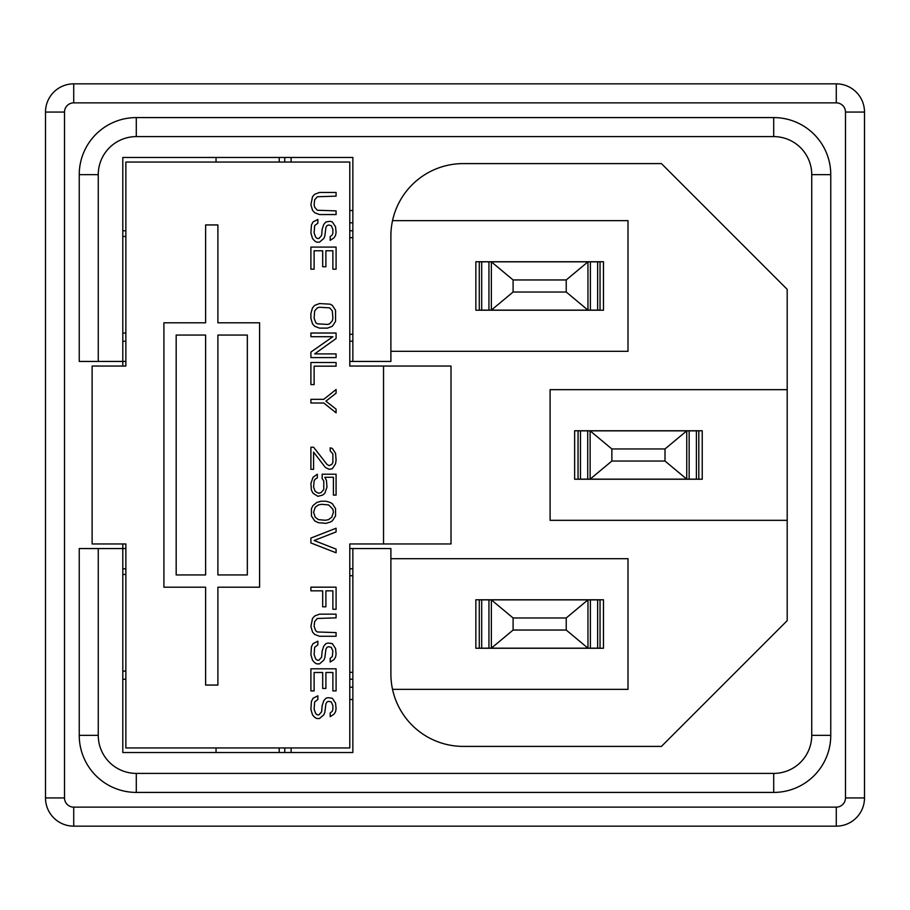 <?xml version="1.0" encoding="UTF-8"?>
<svg xmlns="http://www.w3.org/2000/svg" width="910" height="910" viewBox="0 0 910 910"><rect width="100%" height="100%" fill="white"/><g stroke="black" fill="none" stroke-linecap="round" stroke-linejoin="round"><path stroke-width="1.36" d="M475.862 599.781L475.862 648.25L603.466 648.25L603.466 599.781L475.862 599.781M475.862 261.75L475.862 310.219L603.466 310.219L603.466 261.75L475.862 261.75M390.89 351.317L628.002 351.317L628.002 220.652L392.54 220.652M98.257 548.559L98.257 735.36L79.238 735.36L79.238 548.559L122.804 548.559L122.804 752.536L352.852 752.536L352.852 548.559L390.89 548.559L390.89 674.014A72.391 72.391 0 0 0 463.281 746.405L661.433 746.405L787.195 620.643L787.195 289.357L661.433 163.595L463.281 163.595A72.391 72.391 0 0 0 390.89 235.986L390.89 361.441L352.852 361.441L352.852 157.464L291.109 157.464L291.109 162.06M574.631 430.771L574.631 479.229L702.236 479.229L702.236 430.771L574.631 430.771M787.195 389.662L550.095 389.662L550.095 520.338L787.195 520.338M390.89 558.683L628.002 558.683L628.002 689.348L392.54 689.348M352.852 548.559L349.793 548.559M291.109 747.94L291.109 752.536L352.852 752.536L352.852 699.471L349.793 699.471M352.852 679.224L349.793 679.224M349.793 568.795L352.852 568.795M125.864 679.224L122.804 679.224M125.864 568.795L122.804 568.795M284.762 752.536L284.762 747.94M122.804 543.952L122.804 548.559L125.864 548.559M125.864 230.776L122.804 230.776M125.864 341.204L122.804 341.204M125.864 361.441L79.238 361.441L79.238 174.64A57.057 57.057 0 0 1 136.295 117.583A57.057 57.057 0 0 0 79.238 174.64L98.257 174.64L98.257 361.441M352.852 230.776L349.793 230.776M349.793 210.529L352.852 210.529L352.852 157.464L122.804 157.464L122.804 366.048M349.793 361.441L352.852 361.441M349.793 341.204L352.852 341.204M284.762 157.464L284.762 162.06M98.257 735.36A38.038 38.038 0 0 0 136.295 773.398L136.295 792.417A57.057 57.057 0 0 1 79.238 735.36A57.057 57.057 0 0 0 136.295 792.417L773.705 792.417A57.057 57.057 0 0 0 830.762 735.36L830.762 174.64A57.057 57.057 0 0 0 773.705 117.583L136.295 117.583L136.295 136.602A38.038 38.038 0 0 0 98.257 174.64M45.5 112.066L45.5 797.933L64.519 797.933L64.519 112.066L45.5 112.066A28.221 28.221 0 0 1 73.721 83.845L73.721 102.864A9.202 9.202 0 0 0 64.519 112.066M64.519 797.933A9.202 9.202 0 0 0 73.721 807.136L73.721 826.155A28.221 28.221 0 0 1 45.5 797.933M73.721 826.155L836.279 826.155L836.279 807.136L73.721 807.136M864.5 112.066L845.481 112.066A9.202 9.202 0 0 0 836.279 102.864L836.279 83.845A28.221 28.221 0 0 1 864.5 112.066L864.5 797.933A28.221 28.221 0 0 1 836.279 826.155M836.279 83.845L73.721 83.845M463.281 163.595A72.391 72.391 0 0 0 455 164.073M587.712 430.851L587.712 479.149L578.055 479.149L578.055 430.851L590.124 430.851L611.861 448.96L611.861 461.04L665.005 461.04L686.743 479.149L698.812 479.149L698.812 430.851L689.154 430.851L689.154 479.149M587.712 479.149L590.124 479.149L611.861 461.04M665.005 461.04L665.005 448.96L686.743 430.851L590.124 430.851L590.124 479.149L686.743 479.149L686.743 430.851L689.154 430.851M665.005 448.96L611.861 448.96M488.943 599.861L488.943 648.17L479.274 648.17L479.274 599.861L491.354 599.861L513.092 617.981L513.092 630.05L566.225 630.05L587.962 648.17L600.043 648.17L600.043 599.861L590.385 599.861L590.385 648.17M488.943 648.17L491.354 648.17L513.092 630.05M566.225 630.05L566.225 617.981L587.962 599.861L491.354 599.861L491.354 648.17L587.962 648.17L587.962 599.861L590.385 599.861M566.225 617.981L513.092 617.981M488.943 261.83L488.943 310.139L479.274 310.139L479.274 261.83L491.354 261.83L513.092 279.95L513.092 292.019L566.225 292.019L587.962 310.139L600.043 310.139L600.043 261.83L590.385 261.83L590.385 310.139M488.943 310.139L491.354 310.139L513.092 292.019M566.225 292.019L566.225 279.95L587.962 261.83L491.354 261.83L491.354 310.139L587.962 310.139L587.962 261.83L590.385 261.83M566.225 279.95L513.092 279.95M352.852 672.319L349.793 672.319M352.852 575.712L349.793 575.712M352.852 334.288L349.793 334.288M352.852 237.681L349.793 237.681M330.193 716.682L333.947 714.236L335.551 711.779L336.086 708.708L335.551 703.18L332.343 698.277L328.055 697.663L325.905 698.277L323.767 700.723L322.151 705.637L321.617 711.779L318.944 714.851L317.328 714.851L315.724 713.622L314.121 709.322L314.655 701.951L317.863 699.494L317.863 695.82L313.04 698.277L311.436 701.337L310.901 709.322L312.505 714.851L314.655 717.296L316.794 718.525L319.478 718.525L323.767 714.851L324.836 712.393L325.905 703.794L326.974 701.951L328.59 701.337L331.263 701.951L332.878 705.637L332.878 709.322L332.343 711.165L330.193 713.008L330.193 716.682M314.121 672.49L322.686 672.49L322.686 688.449L325.905 688.449L325.905 672.49L332.878 672.49L332.878 690.906L336.086 690.906L336.086 668.804L310.901 668.804L310.901 690.906L314.121 690.906L314.121 672.49M330.193 662.059L333.947 659.602L335.551 657.145L336.086 654.074L335.551 648.546L332.343 643.643L328.055 643.029L325.905 643.643L323.767 646.089L322.151 651.003L321.617 657.145L318.944 660.216L317.328 660.216L315.724 658.988L314.121 654.688L314.655 647.317L317.863 644.871L317.863 641.186L313.04 643.643L311.436 646.703L310.901 654.688L312.505 660.216L314.655 662.673L316.794 663.89L319.478 663.89L323.767 660.216L324.836 657.759L325.905 649.16L326.974 647.317L328.59 646.703L331.263 647.317L332.878 651.003L332.343 656.531L330.193 658.374L330.193 662.059M336.086 636.272L336.086 632.587L317.328 631.972L315.724 630.744L314.121 626.455L314.655 621.541L317.328 618.47L336.086 617.856L336.086 614.17L319.478 614.17L314.655 616.013L312.505 618.47L310.901 626.455L312.505 631.972L314.655 634.429L319.478 636.272L336.086 636.272M322.686 590.852L322.686 606.811L325.905 606.811L325.905 590.852L332.878 590.852L332.878 609.268L336.086 609.268L336.086 587.166L310.901 587.166L310.901 590.852L322.686 590.852M336.086 552.791L336.086 549.105L314.121 540.517L336.086 531.918L336.086 528.232L310.901 538.06L310.901 542.963L336.086 552.791M328.59 504.913L332.878 509.202L333.413 512.273L331.797 517.187L328.59 519.644L325.37 520.258L318.409 519.644L315.19 517.187L313.586 512.273L315.19 507.359L318.409 504.913L321.617 504.299L328.59 504.913M321.082 501.228L316.794 502.457L313.04 505.528L311.436 508.588L311.436 515.959L314.655 520.873L318.409 522.715L325.905 523.33L330.193 522.101L332.343 520.873L335.551 515.959L335.551 508.588L332.343 503.685L330.193 502.457L325.905 501.228L321.082 501.228M323.767 480.969L323.767 489.557L321.082 492.628L318.409 493.243L315.19 491.4L313.586 487.112L314.121 480.969L315.19 479.126L317.328 477.898L317.328 474.212L313.04 477.284L310.901 483.426L311.436 490.171L313.04 493.243L317.863 496.314L322.686 495.085L324.836 493.243L326.974 487.112L326.44 480.355L324.836 477.284L333.413 477.284L333.413 495.085L336.086 495.085L336.086 474.212L322.151 474.212L322.151 478.512L323.767 480.969M310.901 447.208L310.901 469.31L313.586 469.31L313.586 452.122L325.37 467.467L329.124 469.31L332.343 468.695L335.551 463.781L336.086 460.096L335.551 453.351L332.343 448.437L330.193 447.822L330.193 450.894L332.878 453.953L332.878 462.553L331.797 464.396L329.124 465.624L326.974 464.396L313.586 447.208L310.901 447.208M336.086 409.147L325.905 401.162L336.086 393.188L336.086 389.503L323.767 399.331L310.901 399.331L310.901 403.005L323.767 403.005L336.086 412.833L336.086 409.147M310.901 362.498L310.901 384.589L314.121 384.589L314.121 366.173L336.086 366.173L336.086 362.498L310.901 362.498M332.878 336.711L310.901 352.056L310.901 357.584L336.086 357.584L336.086 353.899L314.655 353.899L336.086 338.554L336.086 333.026L310.901 333.026L310.901 336.711L332.878 336.711M332.878 318.295L332.343 320.752L329.659 323.823L327.509 324.438L317.328 323.823L315.724 322.595L314.121 318.295L314.655 310.936L317.328 307.864L319.478 307.25L329.659 307.864L332.343 310.936L332.878 318.295M335.551 310.321L332.343 305.407L330.193 304.179L319.478 303.565L314.655 305.407L312.505 307.864L310.901 313.381L310.901 318.295L312.505 323.823L314.655 326.28L319.478 328.123L327.509 328.123L332.343 326.28L335.551 321.366L335.551 310.321M314.121 250.773L322.686 250.773L322.686 266.732L325.905 266.732L325.905 250.773L332.878 250.773L332.878 269.189L336.086 269.189L336.086 247.088L310.901 247.088L310.901 269.189L314.121 269.189L314.121 250.773M330.193 240.342L333.947 237.885L335.551 235.428L336.086 232.357L335.551 226.829L332.343 221.926L330.193 221.312L325.905 221.926L323.767 224.383L322.151 229.286L321.617 235.428L318.944 238.5L317.328 238.5L315.724 237.271L314.121 232.971L314.655 225.612L317.863 223.155L317.863 219.469L313.04 221.926L311.436 224.998L310.901 232.971L312.505 238.5L314.655 240.957L316.794 242.185L319.478 242.185L323.767 238.5L324.836 236.043L325.905 227.443L326.974 225.612L328.59 224.998L331.263 225.612L332.878 229.286L332.878 232.971L332.343 234.814L330.193 236.657L330.193 240.342M336.086 214.555L336.086 210.87L317.328 210.255L314.655 207.196L314.121 204.739L314.655 199.825L317.328 196.753L336.086 196.139L336.086 192.454L319.478 192.454L314.655 194.296L312.505 196.753L310.901 204.739L312.505 210.255L314.655 212.713L319.478 214.555L336.086 214.555M217.888 574.938L217.888 335.062L247.338 335.062L247.338 574.938L217.888 574.938M205.614 335.062L205.614 574.938L176.176 574.938L176.176 335.062L205.614 335.062M163.902 587.2L205.614 587.2L205.614 685.059L217.888 685.059L217.888 587.2L259.6 587.2L259.6 322.8L217.888 322.8L217.888 224.941L205.614 224.941L205.614 322.8L163.902 322.8L163.902 587.2M125.864 543.952L92.126 543.952L92.126 366.048L125.864 366.048L125.864 162.06L349.793 162.06L349.793 366.048L383.531 366.048L383.531 543.952L349.793 543.952L349.793 747.94L125.864 747.94L125.864 543.952L125.864 717.876M383.531 366.048L451.007 366.048L451.007 543.952L383.531 543.952M216.045 162.06L216.045 157.464M279.233 157.464L279.233 162.06M216.045 747.94L216.045 752.536M125.864 366.048L125.864 192.124M279.233 752.536L279.233 747.94M381.062 366.048L349.793 366.048M381.062 543.952L349.793 543.952M125.864 574.472L122.804 574.472M125.864 671.08L122.804 671.08M125.864 236.441L122.804 236.441M125.864 333.049L122.804 333.049M349.793 687.198L352.852 687.198M352.852 222.802L349.793 222.802M136.295 773.398L773.705 773.398L773.705 792.417A57.057 57.057 0 0 0 830.762 735.36L811.743 735.36L811.743 174.64L830.762 174.64A57.057 57.057 0 0 0 773.705 117.583L773.705 136.602L136.295 136.602M811.743 174.64A38.038 38.038 0 0 0 773.705 136.602M773.705 773.398A38.038 38.038 0 0 0 811.743 735.36M864.5 797.933L845.481 797.933A9.202 9.202 0 0 1 836.279 807.136M845.481 797.933L845.481 112.066M836.279 102.864L73.721 102.864M580.466 430.851L580.466 479.149M696.4 430.851L696.4 479.149M481.697 599.861L481.697 648.17M597.631 599.861L597.631 648.17M481.697 261.83L481.697 310.139M597.631 261.83L597.631 310.139"/></g></svg>
